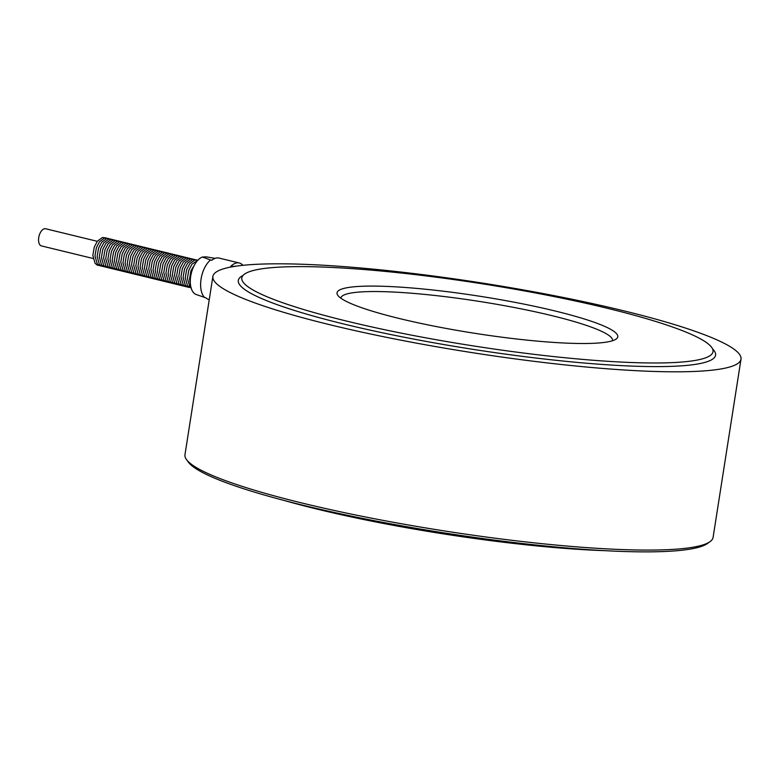 <?xml version="1.0" encoding="UTF-8"?>
<svg xmlns="http://www.w3.org/2000/svg" width="780" height="780" viewBox="0 0 780 780"><rect width="100%" height="100%" fill="white"/><g stroke="black" fill="none" stroke-linecap="round" stroke-linejoin="round"><path stroke-width="1.17" d="M186.586 459.703L188.497 462.277A264.966 34.856 8.9 0 0 443.284 532.769A264.966 34.856 8.9 0 0 707.421 543.533L710.024 541.671A267.277 35.159 -171.1 0 1 443.586 530.809A267.277 35.159 -171.1 0 1 186.586 459.703A267.277 35.159 -171.1 0 1 184.967 454.73L212.881 276.461A267.277 35.159 8.9 0 0 471.5 352.54A267.277 35.159 8.9 0 0 741 359.161A267.277 35.159 8.9 0 0 555.886 296A267.277 35.159 8.9 0 0 256.971 264.284A267.277 35.159 8.9 0 0 212.881 276.461M741 359.161L713.086 537.43A267.277 35.159 -171.1 0 1 710.024 541.671M204.691 297.56A21.352 11.349 -76.3 0 1 201.064 279.074A21.352 11.349 -76.3 0 1 210.58 259.954L202.429 257.029A19.51 10.364 103.7 0 0 190.798 275.671A19.51 10.364 103.7 0 0 195.926 294.421L205.959 297.872A21.352 11.349 103.7 0 0 208.962 299.559L209.255 299.637M232.147 266.799L230.685 266.448A21.352 11.349 -76.3 0 1 239.284 262.987A21.352 11.349 -76.3 0 1 242.892 265.317M239.284 262.987L219.053 258.073A21.352 11.349 103.7 0 0 211.848 260.257L210.58 259.954M340.87 298.194A137.475 18.086 -171.1 0 1 340.889 298.048A137.475 18.086 -171.1 0 1 363.558 291.779A137.475 18.086 -171.1 0 1 517.316 308.1A137.475 18.086 -171.1 0 1 612.534 340.577A137.475 18.086 -171.1 0 1 612.505 340.733M594.35 343.258A142.087 18.691 8.9 0 0 616.161 339.037A142.087 18.691 8.9 0 0 480.305 296.332A142.087 18.691 8.9 0 0 337.896 295.464A142.087 18.691 8.9 0 0 444.444 328.117A142.087 18.691 8.9 0 0 594.35 343.258M284.037 500.438A238.475 31.366 8.9 0 0 604.783 550.66M281.141 267.043A238.475 31.366 8.9 0 0 241.81 277.904A238.475 31.366 8.9 0 0 472.563 345.793A238.475 31.366 8.9 0 0 713.017 351.692A238.475 31.366 8.9 0 0 547.852 295.337A238.475 31.366 8.9 0 0 281.141 267.043M230.685 266.448L235.901 266.185M202.429 257.029L206.203 256.844L215.085 258.365M97.285 241.322L45.649 228.755A8.834 4.7 103.7 0 0 39 236.233A8.834 4.7 103.7 0 0 41.477 245.924L93.103 258.482M243.077 275.408A241.547 31.775 8.9 0 0 472.027 349.196A241.547 31.775 8.9 0 0 712.579 348.923M190.447 284.378L189.55 278.909L190.964 270.65L195.634 263.045M191.051 287.664L189.667 286.367L187.395 278.392L188.809 270.124L191.939 264.206L197.681 260.403M191.139 287.995L187.522 285.851L185.25 277.865L186.664 269.607L189.793 263.689L194.805 260.013L197.915 260.149M189.53 287.508L187.385 286.991L185.367 285.324L183.105 277.339L184.519 269.081L187.639 263.162L192.65 259.486L196.268 259.837M187.385 286.991L185.24 286.474L183.222 284.798L180.95 276.822L182.364 268.554L185.494 262.636L190.505 258.97L194.113 259.321M185.23 286.465L183.095 285.948L181.067 284.281L178.805 276.296L180.219 268.037L183.349 262.119L188.36 258.443L191.968 258.794M183.085 285.948L180.941 285.421L178.922 283.754L176.65 275.769L178.064 267.511L181.194 261.593L186.205 257.927L189.813 258.277M180.931 285.421L178.796 284.905L176.777 283.228L174.505 275.252L175.919 266.984L179.049 261.066L184.06 257.4L187.668 257.751M178.786 284.895L176.641 284.378L174.623 282.711L172.351 274.726L173.764 266.468L176.894 260.549L181.906 256.873L185.513 257.224M176.631 284.378L174.496 283.852L172.477 282.185L170.206 274.209L171.62 265.941L174.749 260.023L179.761 256.357L183.368 256.708M174.486 283.852L172.341 283.335L170.323 281.668L168.061 273.683L169.474 265.415L172.595 259.496L177.606 255.83L181.223 256.181M172.341 283.325L170.196 282.808L168.178 281.141L165.906 273.156L167.32 264.898L170.45 258.979L175.461 255.304L179.069 255.655M170.186 282.808L168.051 282.282L166.023 280.615L163.761 272.639L165.175 264.371L168.304 258.453L173.316 254.787L176.923 255.138M168.041 282.282L165.896 281.765L163.878 280.098L161.606 272.113L163.02 263.854L166.15 257.936L171.161 254.26L174.769 254.611M165.886 281.755L163.751 281.239L161.733 279.572L159.461 271.586L160.875 263.328L164.005 257.41L169.016 253.734L172.624 254.085M163.742 281.239L161.596 280.722L159.578 279.045L157.306 271.069L158.72 262.802L161.85 256.883L166.861 253.217L170.469 253.568M161.587 280.712L159.451 280.195L157.433 278.528L155.161 270.543L156.575 262.285L159.705 256.366L164.716 252.691L168.324 253.042M159.442 280.195L157.297 279.669L155.278 278.002L153.017 270.017L154.43 261.758L157.55 255.84L162.562 252.174L166.179 252.515M157.297 279.669L155.152 279.152L153.133 277.475L150.862 269.5L152.275 261.232L155.405 255.314L160.417 251.648L164.024 251.998M155.142 279.142L153.007 278.626L150.989 276.959L148.717 268.973L150.13 260.715L153.26 254.797L158.272 251.121L161.879 251.472M152.997 278.626L150.852 278.099L148.834 276.432L146.562 268.456L147.976 260.189L151.105 254.27L156.117 250.604L159.724 250.955M150.842 278.099L148.707 277.582L146.689 275.906L144.417 267.93L145.831 259.662L148.96 253.744L153.972 250.078L157.579 250.429M148.697 277.573L146.552 277.056L144.534 275.389L142.262 267.404L143.686 259.145L146.806 253.227L151.817 249.551L155.425 249.902M146.543 277.056L144.407 276.529L142.389 274.862L140.117 266.887L141.531 258.619L144.661 252.701L149.672 249.034L153.28 249.386M144.397 276.529L142.252 276.013L140.234 274.346L137.972 266.36L139.386 258.102L142.506 252.174L147.518 248.508L151.135 248.859M142.252 276.003L140.107 275.486L138.089 273.819L135.817 265.834L137.231 257.575L140.361 251.657L145.373 247.982L148.98 248.332M140.098 275.486L137.963 274.969L135.944 273.293L133.672 265.317L135.086 257.049L138.216 251.131L143.227 247.465L146.835 247.816M137.953 274.96L135.808 274.443L133.79 272.776L131.518 264.79L132.931 256.532L136.061 250.614L141.073 246.938L144.68 247.289M135.798 274.433L133.663 273.916L131.644 272.249L129.373 264.264L130.786 256.006L133.916 250.088L138.928 246.422L142.535 246.763M133.653 273.916L131.508 273.4L129.49 271.723L127.218 263.747L128.642 255.479L131.761 249.561L136.773 245.895L140.38 246.246M131.498 273.39L129.363 272.873L127.345 271.206L125.073 263.221L126.487 254.963L129.617 249.044L134.628 245.368L138.236 245.72M129.353 272.873L127.218 272.347L125.19 270.68L122.928 262.694L124.342 254.436L127.462 248.518L132.473 244.852L136.091 245.203M127.208 272.347L125.063 271.83L123.045 270.153L120.773 262.177L122.187 253.91L125.317 247.991L130.328 244.325L133.936 244.676M125.053 271.82L122.918 271.303L120.9 269.636L118.628 261.651L120.042 253.393L123.172 247.474L128.183 243.799L131.791 244.15M122.909 271.303L120.763 270.777L118.745 269.11L116.473 261.134L117.887 252.866L121.017 246.948L126.028 243.282L129.636 243.633M120.754 270.777L118.618 270.26L116.6 268.593L114.329 260.608L115.742 252.349L118.872 246.422L123.883 242.755L127.491 243.107M118.609 270.25L116.464 269.734L114.445 268.067L112.174 260.081L113.597 251.823L116.717 245.905L121.729 242.229L125.346 242.58M116.454 269.734L114.319 269.217L112.3 267.54L110.029 259.565L111.442 251.297L114.572 245.378L119.584 241.712L123.191 242.063M114.309 269.207L112.174 268.69L110.146 267.023L107.884 259.038L109.297 250.78L112.417 244.861L117.429 241.186L121.046 241.537M112.164 268.681L110.019 268.164L108.001 266.497L105.729 258.511L107.143 250.253L110.272 244.335L115.284 240.669L118.891 241.01M110.009 268.164L107.874 267.647L105.856 265.97L103.584 257.995L104.998 249.727L108.127 243.809L113.139 240.143L116.746 240.493M107.864 267.637L105.719 267.121L103.701 265.453L101.429 257.468L102.843 249.21L105.973 243.292L110.984 239.616L114.592 239.967M105.71 267.121L103.574 266.594L101.556 264.927L99.284 256.942L100.698 248.684L103.828 242.765L108.839 239.099L112.447 239.45M103.564 266.594L101.419 266.077L99.401 264.401L97.139 256.425L98.553 248.157L101.673 242.239L106.684 238.573L110.302 238.924M101.41 266.068L99.274 265.551L97.256 263.884L94.984 255.898L96.398 247.64L99.528 241.722L104.539 238.046L108.147 238.397M99.265 265.551L97.13 265.024L95.102 263.357L92.84 255.382L94.253 247.114L97.373 241.195L102.385 237.53L106.002 237.88"/></g></svg>
